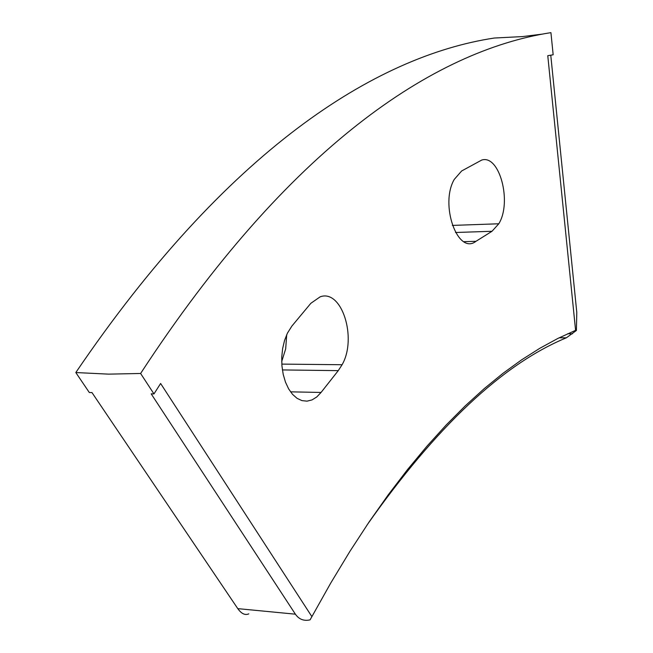 <?xml version="1.0" encoding="UTF-8"?>
<svg xmlns="http://www.w3.org/2000/svg" width="653" height="653" viewBox="0 0 653 653"><rect width="100%" height="100%" fill="white"/><g stroke="black" fill="none" stroke-linecap="round" stroke-linejoin="round"><path stroke-width="0.98" d="M311.889 616.636L330.761 583.023L349.828 551.491L369.035 522.049L388.331 494.696L407.643 469.425L426.94 446.211L446.162 425.021L465.271 405.839L484.232 388.617L502.998 373.312L521.551 359.876L539.843 348.278L557.866 338.442L575.587 330.336L547.769 55.701L553.164 54.779L550.928 32.65C434.506 50.591 289.279 145.766 140.607 373.475L108.578 374.136L75.813 372.545L89.306 392.51L91.967 392.567L237.79 608.637L295.385 614.179C299.017 619.362 303.914 621.256 310.069 619.86L311.889 616.636L160.622 383.491L153.969 393.914L140.607 373.475M542.243 34.119L522.498 36.584L494.321 38.029C375.034 56.093 226.746 150.223 75.813 372.545M320.158 296.829L310.877 303.278L291.875 326.084L287.41 333.185L284.553 340.442L282.635 348.547L281.745 357.142L281.933 365.851L283.19 374.283L285.451 382.07L288.618 388.853L292.544 394.355L297.058 398.33L301.947 400.624L307.008 401.154L312.02 399.914L316.77 396.967L321.056 392.453L338.262 370.635L342.099 364.733C357.411 338.197 341.764 288.757 320.158 296.829M481.743 160.05L461.638 170.98L454.284 179.379C439.51 204.487 457.769 255.609 475.955 241.316L491.987 231.284L498.794 223.775C512.197 202.291 499.586 154.32 481.743 160.05M559.164 337.797L566.363 337.805C502.769 364.096 436.294 426.556 366.937 525.167M281.704 361.582L285.679 348.865L286.708 334.695M153.969 393.914L151.186 393.857L295.385 614.179M575.587 330.336L576.403 330.483L576.787 312.412L550.765 55.187M248.785 613.877C245.055 615.469 241.39 613.722 237.79 608.637M566.363 337.805L576.403 330.483M455.492 232.492L491.987 231.284M463.867 241.675L475.955 241.316M282.398 369.933L338.262 370.635M290.544 391.841L321.056 392.453M452.341 225.416L498.794 223.775M281.81 364.105L342.099 364.733M567.653 333.773L572.501 333.773"/></g></svg>
